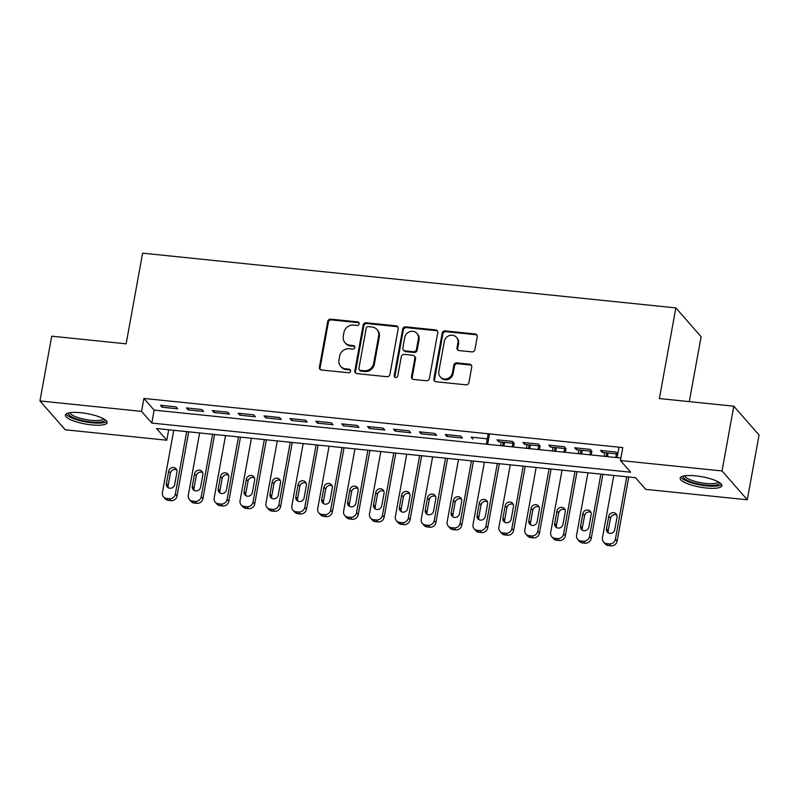 <?xml version="1.0" encoding="UTF-8"?>
<svg xmlns="http://www.w3.org/2000/svg" width="799" height="799" viewBox="0 0 799 799"><rect width="100%" height="100%" fill="white"/><g stroke="black" fill="none" stroke-linecap="round" stroke-linejoin="round"><path stroke-width="1.2" d="M359.17 323.865A1.868 1.728 -41.2 0 0 357.722 321.907L330.726 319.141A2.667 2.467 -41.2 0 0 327.72 321.418L319.4 367.18A2.667 2.467 -41.2 0 0 321.478 369.987L348.474 372.763A1.868 1.728 -41.2 0 0 350.202 369.747A1.868 1.728 -41.2 0 0 349.123 369.198L345.627 368.838A8.539 7.89 -41.2 0 1 340.684 366.332A8.539 7.89 -41.2 0 1 338.976 359.87L339.675 356.054A8.539 7.89 -41.2 0 1 349.283 348.754L352.778 349.113A1.868 1.728 -41.2 0 0 354.506 346.107A1.868 1.728 -41.2 0 0 353.418 345.558L349.932 345.198A8.539 7.89 -41.2 0 1 344.978 342.681A8.539 7.89 -41.2 0 1 343.27 336.219L343.969 332.414A8.539 7.89 -41.2 0 1 353.577 325.103L357.073 325.463A1.868 1.728 -41.2 0 0 359.17 323.865M359.081 322.906A1.868 1.728 -41.2 0 0 358.401 322.686L331.405 319.92A2.667 2.467 -41.2 0 0 328.399 322.197L320.079 367.969A2.667 2.467 -41.2 0 0 320.319 369.557M350.481 370.197A1.868 1.728 -41.2 0 0 349.802 369.977L346.317 369.617L345.627 368.838M354.776 346.546A1.868 1.728 -41.2 0 0 354.107 346.337L350.611 345.977L349.932 345.198M706.326 487.999A21.203 5.263 10.3 0 1 680.149 478.132A21.203 5.263 10.3 0 1 695.679 475.844A21.203 5.263 10.3 0 1 721.867 485.712A21.203 5.263 10.3 0 1 706.326 487.999M91.545 424.898A21.203 5.263 10.3 0 1 65.368 415.031A21.203 5.263 10.3 0 1 80.899 412.743A21.203 5.263 10.3 0 1 107.086 422.611A21.203 5.263 10.3 0 1 91.545 424.898M471.909 351.89A2.667 2.467 -41.2 0 0 474.916 349.602L477.243 336.769A2.667 2.467 -41.2 0 0 475.165 333.962L445.183 330.886A2.667 2.467 -41.2 0 0 442.187 333.163L433.867 378.936A2.667 2.467 -41.2 0 0 435.944 381.732L465.927 384.818A2.667 2.467 -41.2 0 0 468.933 382.531L471.75 367.021A2.667 2.467 -41.2 0 0 469.672 364.214L456.838 362.906A2.667 2.467 -41.2 0 0 453.832 365.183L452.434 372.873A7.141 6.602 -41.2 0 1 447.35 378.646A7.141 6.602 -41.2 0 1 440.269 376.878A7.141 6.602 -41.2 0 1 438.841 371.475L444.324 341.353A7.141 6.602 -41.2 0 1 449.408 335.57A7.141 6.602 -41.2 0 1 456.489 337.348A7.141 6.602 -41.2 0 1 457.917 342.741L456.998 347.765A2.667 2.467 -41.2 0 0 459.075 350.571L471.909 351.89M39.95 400.948L51.715 336.189L126.142 343.83L142.612 253.163L675.854 307.895L659.385 398.561L733.802 406.192L722.036 470.951L747.285 499.784L645.682 489.358L635.445 477.672L156.564 428.524L166.801 440.209L65.198 429.782L39.95 400.948L141.553 411.375L151.79 423.071L630.671 472.219L620.433 460.524L722.036 470.951M620.433 460.524L622.791 447.58L143.9 398.431L141.553 411.375M398.232 328.659A2.667 2.467 -41.2 0 0 396.144 325.852L366.162 322.776A2.667 2.467 -41.2 0 0 363.165 325.053L354.846 370.826A2.667 2.467 -41.2 0 0 356.923 373.622L386.906 376.709A2.667 2.467 -41.2 0 0 389.912 374.421L398.232 328.659M405.672 326.831L435.655 329.907A2.667 2.467 -41.2 0 1 437.732 332.714L429.423 378.476A2.667 2.467 -41.2 0 1 426.416 380.763L413.582 379.445A2.667 2.467 -41.2 0 1 411.505 376.639L414.881 358.082A2.667 2.467 -41.2 0 0 412.803 355.275L404.294 354.396A2.667 2.467 -41.2 0 0 401.288 356.684L397.772 376.009A1.868 1.728 -41.2 0 1 394.586 377.058A1.868 1.728 -41.2 0 1 394.217 375.64L402.676 329.108A2.667 2.467 -41.2 0 1 405.672 326.831L406.361 327.61L436.344 330.686L435.655 329.907M607.42 456.638L608.079 452.983M581.532 453.982L582.201 450.326M555.645 451.325L556.314 447.67M529.767 448.668L530.426 445.013M503.879 446.012L504.539 442.356M176.03 406.871L160.499 405.273L162.207 407.22L177.738 408.818L176.03 406.871M201.917 409.527L186.387 407.929L188.095 409.877L203.625 411.475L201.917 409.527M227.805 412.184L212.274 410.586L213.972 412.534L229.513 414.132L227.805 412.184M253.692 414.841L238.152 413.243L239.86 415.19L255.39 416.788L253.692 414.841M279.57 417.497L264.04 415.899L265.747 417.847L281.278 419.445L279.57 417.497M305.458 420.154L289.927 418.556L291.635 420.504L307.166 422.102L305.458 420.154M331.345 422.811L315.815 421.213L317.523 423.16L333.053 424.758L331.345 422.811M357.233 425.468L341.702 423.87L343.4 425.817L358.941 427.415L357.233 425.468M383.121 428.124L367.58 426.526L369.288 428.474L384.818 430.072L383.121 428.124M408.998 430.781L393.468 429.183L395.175 431.13L410.706 432.728L408.998 430.781M434.886 433.438L419.355 431.84L421.063 433.787L436.594 435.385L434.886 433.438M460.773 436.094L445.243 434.496L446.951 436.444L462.481 438.042L460.773 436.094M488.369 440.698L486.661 438.751L471.13 437.153L472.828 439.1M512.549 441.408L497.008 439.81L498.716 441.757L514.246 443.355L512.549 441.408M538.426 444.064L522.896 442.466L524.603 444.414L540.134 446.012L538.426 444.064M564.314 446.721L548.783 445.123L550.491 447.07L566.022 448.668L564.314 446.721M590.201 449.378L574.671 447.78L576.379 449.727L591.909 451.325L590.201 449.378M143.9 398.431L154.137 410.117L620.893 458.017M602.256 452.384L617.787 453.982L616.089 452.034L600.558 450.436L602.256 452.384L602.576 450.646M689.307 401.627L701.103 336.729L675.854 307.895M733.802 406.192L759.05 435.026L747.285 499.784M168.699 429.772L166.801 440.209M154.137 410.117L151.79 423.071M162.207 407.22L162.527 405.483M188.095 409.877L188.404 408.139M213.972 412.534L214.292 410.796M239.86 415.19L240.179 413.453M265.747 417.847L266.067 416.109M291.635 420.504L291.955 418.766M317.523 423.16L317.832 421.423M343.4 425.817L343.72 424.079M369.288 428.474L369.607 426.736M395.175 431.13L395.495 429.393M421.063 433.787L421.383 432.049M446.951 436.444L447.26 434.706M488.219 433.767L486.321 444.204M498.716 441.757L499.035 440.019M512.878 443.205L512.209 446.861M524.603 444.414L524.923 442.676M538.756 445.862L538.097 449.517M550.491 447.07L550.801 445.333M564.643 448.519L563.984 452.174M576.379 449.727L576.688 447.989M590.531 451.175L589.862 454.831M617.787 453.982L619.025 447.19M616.419 453.832L615.749 457.487M344.978 342.681L345.667 343.46A8.539 7.89 -41.2 0 0 350.611 345.977M340.684 366.332L341.373 367.111A8.539 7.89 -41.2 0 0 346.317 369.617M397.992 327.061A2.667 2.467 -41.2 0 0 396.833 326.631L366.851 323.555A2.667 2.467 -41.2 0 0 363.845 325.832L355.525 371.605A2.667 2.467 -41.2 0 0 355.765 373.193M368.319 326.621A1.868 1.728 -41.2 0 0 366.212 328.219L358.911 368.389A1.868 1.728 -41.2 0 0 360.369 370.356L364.054 370.736A8.539 7.89 -41.2 0 0 373.662 363.425L378.646 335.97A8.539 7.89 -41.2 0 0 376.938 329.508A8.539 7.89 -41.2 0 0 371.994 327.001L368.319 326.621M359.28 369.807L359.969 370.586A1.868 1.728 -41.2 0 0 361.048 371.136L360.369 370.356M376.938 329.508L377.627 330.287A8.539 7.89 -41.2 0 1 379.335 336.749L374.341 364.204A8.539 7.89 -41.2 0 1 364.734 371.515L361.048 371.136M437.502 331.116A2.667 2.467 -41.2 0 0 436.344 330.686M414.341 356.054L415.031 356.833A2.667 2.467 -41.2 0 1 415.56 358.861L412.194 377.418A2.667 2.467 -41.2 0 0 412.424 379.006M406.361 327.61A2.667 2.467 -41.2 0 0 403.355 329.887L394.896 376.419A1.868 1.728 -41.2 0 0 394.996 377.388M418.376 338.816A7.141 6.602 -41.2 0 0 416.948 333.413A7.141 6.602 -41.2 0 0 409.877 331.645A7.141 6.602 -41.2 0 0 404.783 337.418L402.856 348.034A2.667 2.467 -41.2 0 0 404.933 350.841L413.453 351.71A2.667 2.467 -41.2 0 0 416.449 349.433L418.376 338.816L419.066 339.595A7.141 6.602 -41.2 0 0 417.637 334.202L416.948 333.413M403.395 350.052L404.074 350.831A2.667 2.467 -41.2 0 0 405.622 351.62L404.933 350.841M419.066 339.595L417.138 350.212A2.667 2.467 -41.2 0 1 414.132 352.489L405.622 351.62M456.489 337.348L457.168 338.127A7.141 6.602 -41.2 0 1 458.596 343.52L457.687 348.544A2.667 2.467 -41.2 0 0 457.917 350.132M440.269 376.878L440.958 377.657A7.141 6.602 -41.2 0 0 448.039 379.425A7.141 6.602 -41.2 0 0 453.123 373.652L452.434 372.873M471.51 365.433A2.667 2.467 -41.2 0 0 470.351 364.993L457.517 363.685A2.667 2.467 -41.2 0 0 454.521 365.962L453.123 373.652M477.013 335.171A2.667 2.467 -41.2 0 0 475.854 334.741L445.872 331.665A2.667 2.467 -41.2 0 0 442.866 333.942L434.546 379.715A2.667 2.467 -41.2 0 0 434.786 381.303M186.696 431.62L175.341 494.072A5.433 5.024 -41.2 0 1 169.228 498.726L166.641 498.456A5.433 5.024 -41.2 0 1 162.397 492.743L173.753 430.291M188.714 431.82L177.048 496.019A5.433 5.024 138.8 0 1 170.936 500.673L168.339 500.404A5.433 5.024 138.8 0 1 165.193 498.806L163.485 496.858M176.779 469.912A4.345 4.025 -41.2 0 0 170.387 473.168L168.13 485.602A4.345 4.025 -41.2 0 0 168.319 487.77M174.711 484.504L176.969 472.069A4.345 4.025 -41.2 0 0 171.785 467.705A4.345 4.025 -41.2 0 0 168.689 471.22L166.422 483.655A4.345 4.025 -41.2 0 0 171.615 488.029A4.345 4.025 -41.2 0 0 174.711 484.504M104.599 419.405A18.347 4.554 10.3 0 1 91.206 422.012A18.347 4.554 10.3 0 1 68.814 412.903M70.112 412.674A16.989 4.225 -169.7 0 0 91.106 420.324A16.989 4.225 -169.7 0 0 103.471 418.746M66.057 414.002A21.064 5.233 -169.7 0 0 91.885 422.791A21.064 5.233 -169.7 0 0 106.796 421.403M719.38 482.506A18.347 4.554 10.3 0 1 708.983 485.343A18.347 4.554 10.3 0 1 688.558 480.918A18.347 4.554 10.3 0 1 683.594 476.004M684.893 475.775A16.989 4.225 -169.7 0 0 689.737 479.55A16.989 4.225 -169.7 0 0 707.155 483.535A16.989 4.225 -169.7 0 0 718.251 481.837M680.838 477.093A21.064 5.233 -169.7 0 0 686.651 481.078A21.064 5.233 -169.7 0 0 707.015 485.922A21.064 5.233 -169.7 0 0 721.577 484.504M212.584 434.276L201.228 496.728A5.433 5.024 -41.2 0 1 195.116 501.382L192.519 501.113A5.433 5.024 -41.2 0 1 188.284 495.4L199.64 432.948M214.601 434.476L202.936 498.676A5.433 5.024 138.8 0 1 196.814 503.33L194.227 503.06A5.433 5.024 138.8 0 1 191.081 501.462L189.373 499.515M202.666 472.569A4.345 4.025 -41.2 0 0 196.274 475.824L194.017 488.259A4.345 4.025 -41.2 0 0 194.207 490.426M200.599 487.16L202.856 474.726A4.345 4.025 -41.2 0 0 197.673 470.361A4.345 4.025 -41.2 0 0 194.566 473.877L192.309 486.311A4.345 4.025 -41.2 0 0 197.493 490.686A4.345 4.025 -41.2 0 0 200.599 487.16M238.462 436.933L227.116 499.385A5.433 5.024 -41.2 0 1 220.993 504.039L218.407 503.769A5.433 5.024 -41.2 0 1 214.172 498.057L225.528 435.605M240.489 437.133L228.824 501.333A5.433 5.024 138.8 0 1 222.701 505.987L220.115 505.717A5.433 5.024 138.8 0 1 216.968 504.119L215.261 502.172M228.544 475.225A4.345 4.025 -41.2 0 0 222.162 478.481L219.905 490.916A4.345 4.025 -41.2 0 0 220.095 493.083M226.477 489.817L228.744 477.383A4.345 4.025 -41.2 0 0 223.56 473.018A4.345 4.025 -41.2 0 0 220.454 476.534L218.197 488.968A4.345 4.025 -41.2 0 0 223.38 493.343A4.345 4.025 -41.2 0 0 226.477 489.817M264.349 439.59L253.003 502.042A5.433 5.024 -41.2 0 1 246.881 506.696L244.294 506.426A5.433 5.024 -41.2 0 1 240.06 500.713L251.405 438.261M266.377 439.79L254.711 503.989A5.433 5.024 138.8 0 1 248.589 508.643L246.002 508.374A5.433 5.024 138.8 0 1 242.856 506.776L241.148 504.828M254.432 477.882A4.345 4.025 -41.2 0 0 248.05 481.138L245.792 493.572A4.345 4.025 -41.2 0 0 245.982 495.74M252.364 492.474L254.621 480.039A4.345 4.025 -41.2 0 0 249.438 475.675A4.345 4.025 -41.2 0 0 246.342 479.19L244.085 491.625A4.345 4.025 -41.2 0 0 249.268 495.999A4.345 4.025 -41.2 0 0 252.364 492.474M290.237 442.247L278.891 504.698A5.433 5.024 -41.2 0 1 272.769 509.353L270.182 509.083A5.433 5.024 -41.2 0 1 265.947 503.37L277.293 440.918M292.254 442.446L280.589 506.646A5.433 5.024 138.8 0 1 274.476 511.3L271.89 511.03A5.433 5.024 138.8 0 1 268.734 509.432L267.036 507.485M280.319 480.539A4.345 4.025 -41.2 0 0 273.937 483.794L271.67 496.229A4.345 4.025 -41.2 0 0 271.87 498.396M278.252 495.13L280.509 482.696A4.345 4.025 -41.2 0 0 275.325 478.331A4.345 4.025 -41.2 0 0 272.229 481.847L269.972 494.281A4.345 4.025 -41.2 0 0 275.156 498.656A4.345 4.025 -41.2 0 0 278.252 495.13M316.124 444.903L304.769 507.355A5.433 5.024 -41.2 0 1 298.656 512.009L296.069 511.74A5.433 5.024 -41.2 0 1 291.825 506.027L303.181 443.575M318.142 445.103L306.476 509.303A5.433 5.024 138.8 0 1 300.364 513.957L297.767 513.687A5.433 5.024 138.8 0 1 294.621 512.089L292.913 510.142M306.207 483.195A4.345 4.025 -41.2 0 0 299.815 486.451L297.558 498.886A4.345 4.025 -41.2 0 0 297.747 501.053M304.139 497.787L306.397 485.353A4.345 4.025 -41.2 0 0 301.213 480.988A4.345 4.025 -41.2 0 0 298.117 484.504L295.85 496.938A4.345 4.025 -41.2 0 0 301.033 501.313A4.345 4.025 -41.2 0 0 304.139 497.787M342.012 447.56L330.656 510.012A5.433 5.024 -41.2 0 1 324.544 514.666L321.947 514.396A5.433 5.024 -41.2 0 1 317.712 508.683L329.068 446.232M344.029 447.76L332.364 511.959A5.433 5.024 138.8 0 1 326.242 516.613L323.655 516.344A5.433 5.024 138.8 0 1 320.509 514.746L318.801 512.798M332.094 485.852A4.345 4.025 -41.2 0 0 325.702 489.108L323.445 501.542A4.345 4.025 -41.2 0 0 323.635 503.71M330.027 500.444L332.284 488.009A4.345 4.025 -41.2 0 0 327.101 483.645A4.345 4.025 -41.2 0 0 323.994 487.16L321.737 499.595A4.345 4.025 -41.2 0 0 326.921 503.969A4.345 4.025 -41.2 0 0 330.027 500.444M367.89 450.217L356.544 512.668A5.433 5.024 -41.2 0 1 350.421 517.323L347.835 517.053A5.433 5.024 -41.2 0 1 343.6 511.34L354.946 448.888M369.917 450.416L358.252 514.616A5.433 5.024 138.8 0 1 352.129 519.27L349.543 519A5.433 5.024 138.8 0 1 346.396 517.402L344.689 515.455M357.972 488.509A4.345 4.025 -41.2 0 0 351.59 491.765L349.333 504.199A4.345 4.025 -41.2 0 0 349.523 506.366M355.905 503.1L358.172 490.666A4.345 4.025 -41.2 0 0 352.988 486.301A4.345 4.025 -41.2 0 0 349.882 489.817L347.625 502.251A4.345 4.025 -41.2 0 0 352.808 506.626A4.345 4.025 -41.2 0 0 355.905 503.1M393.777 452.873L382.431 515.325A5.433 5.024 -41.2 0 1 376.309 519.979L373.722 519.71A5.433 5.024 -41.2 0 1 369.488 513.997L380.833 451.545M395.805 453.073L384.139 517.273A5.433 5.024 138.8 0 1 378.017 521.927L375.43 521.657A5.433 5.024 138.8 0 1 372.284 520.059L370.576 518.112M383.86 491.165A4.345 4.025 -41.2 0 0 377.478 494.421L375.22 506.856A4.345 4.025 -41.2 0 0 375.41 509.023M381.792 505.757L384.049 493.323A4.345 4.025 -41.2 0 0 378.866 488.958A4.345 4.025 -41.2 0 0 375.77 492.474L373.513 504.908A4.345 4.025 -41.2 0 0 378.696 509.283A4.345 4.025 -41.2 0 0 381.792 505.757M419.665 455.53L408.319 517.982A5.433 5.024 -41.2 0 1 402.197 522.636L399.61 522.366A5.433 5.024 -41.2 0 1 395.375 516.653L406.721 454.202M421.682 455.73L410.017 519.929A5.433 5.024 138.8 0 1 403.904 524.583L401.318 524.314A5.433 5.024 138.8 0 1 398.162 522.716L396.464 520.768M409.747 493.822A4.345 4.025 -41.2 0 0 403.365 497.078L401.098 509.512A4.345 4.025 -41.2 0 0 401.298 511.68M407.68 508.414L409.937 495.979A4.345 4.025 -41.2 0 0 404.753 491.615A4.345 4.025 -41.2 0 0 401.657 495.13L399.4 507.565A4.345 4.025 -41.2 0 0 404.584 511.939A4.345 4.025 -41.2 0 0 407.68 508.414M445.552 458.187L434.197 520.638A5.433 5.024 -41.2 0 1 428.084 525.293L425.497 525.023A5.433 5.024 -41.2 0 1 421.253 519.31L432.609 456.858M447.57 458.386L435.904 522.586A5.433 5.024 138.8 0 1 429.792 527.24L427.195 526.97A5.433 5.024 138.8 0 1 424.049 525.372L422.341 523.425M435.635 496.479A4.345 4.025 -41.2 0 0 429.243 499.735L426.986 512.169A4.345 4.025 -41.2 0 0 427.175 514.336M433.567 511.07L435.825 498.636A4.345 4.025 -41.2 0 0 430.641 494.271A4.345 4.025 -41.2 0 0 427.545 497.787L425.278 510.221A4.345 4.025 -41.2 0 0 430.461 514.596A4.345 4.025 -41.2 0 0 433.567 511.07M471.44 460.843L460.084 523.295A5.433 5.024 -41.2 0 1 453.962 527.949L451.375 527.68A5.433 5.024 -41.2 0 1 447.14 521.967L458.496 459.515M473.457 461.043L461.792 525.243A5.433 5.024 138.8 0 1 455.67 529.897L453.083 529.627A5.433 5.024 138.8 0 1 449.937 528.029L448.229 526.082M461.522 499.135A4.345 4.025 -41.2 0 0 455.13 502.391L452.873 514.826A4.345 4.025 -41.2 0 0 453.063 516.993M459.455 513.727L461.712 501.293A4.345 4.025 -41.2 0 0 456.529 496.928A4.345 4.025 -41.2 0 0 453.423 500.444L451.165 512.878A4.345 4.025 -41.2 0 0 456.349 517.253A4.345 4.025 -41.2 0 0 459.455 513.727M497.318 463.5L485.972 525.952A5.433 5.024 -41.2 0 1 479.849 530.606L477.263 530.336A5.433 5.024 -41.2 0 1 473.028 524.623L484.374 462.172M487.62 444.344L489.517 433.897M501.223 442.017L500.564 445.672M503.25 442.227L502.581 445.882M499.345 463.7L487.68 527.899A5.433 5.024 138.8 0 1 481.557 532.553L478.971 532.284A5.433 5.024 138.8 0 1 475.824 530.686L474.117 528.738M487.4 501.792A4.345 4.025 -41.2 0 0 481.018 505.048L478.761 517.482A4.345 4.025 -41.2 0 0 478.951 519.65M485.333 516.384L487.6 503.949A4.345 4.025 -41.2 0 0 482.406 499.585A4.345 4.025 -41.2 0 0 479.31 503.1L477.053 515.535A4.345 4.025 -41.2 0 0 482.236 519.909A4.345 4.025 -41.2 0 0 485.333 516.384M523.205 466.157L511.859 528.608A5.433 5.024 -41.2 0 1 505.737 533.263L503.15 532.993A5.433 5.024 -41.2 0 1 498.916 527.28L510.261 464.828M513.507 447.001L514.166 443.345M527.11 444.673L526.451 448.329M529.128 444.883L528.469 448.539M525.233 466.356L513.567 530.556A5.433 5.024 138.8 0 1 507.445 535.21L504.858 534.94A5.433 5.024 138.8 0 1 501.702 533.342L500.004 531.395M513.288 504.449A4.345 4.025 -41.2 0 0 506.906 507.705L504.648 520.139A4.345 4.025 -41.2 0 0 504.838 522.306M511.22 519.04L513.477 506.606A4.345 4.025 -41.2 0 0 508.294 502.241A4.345 4.025 -41.2 0 0 505.198 505.757L502.941 518.191A4.345 4.025 -41.2 0 0 508.124 522.566A4.345 4.025 -41.2 0 0 511.22 519.04M549.093 468.813L537.747 531.265A5.433 5.024 -41.2 0 1 531.625 535.919L529.038 535.65A5.433 5.024 -41.2 0 1 524.803 529.937L536.149 467.485M539.385 449.657L540.054 446.002M552.998 447.33L552.329 450.986M555.015 447.54L554.356 451.195M551.11 469.013L539.445 533.213A5.433 5.024 138.8 0 1 533.332 537.867L530.746 537.597A5.433 5.024 138.8 0 1 527.59 535.999L525.882 534.052M539.175 507.105A4.345 4.025 -41.2 0 0 532.793 510.361L530.526 522.796A4.345 4.025 -41.2 0 0 530.726 524.963M537.108 521.697L539.365 509.263A4.345 4.025 -41.2 0 0 534.181 504.898A4.345 4.025 -41.2 0 0 531.085 508.414L528.828 520.848A4.345 4.025 -41.2 0 0 534.012 525.223A4.345 4.025 -41.2 0 0 537.108 521.697M574.98 471.47L563.625 533.922A5.433 5.024 -41.2 0 1 557.512 538.576L554.915 538.306A5.433 5.024 -41.2 0 1 550.681 532.593L562.037 470.142M565.273 452.314L565.942 448.658M578.885 449.987L578.216 453.642M580.903 450.197L580.244 453.852M576.998 471.67L565.332 535.869A5.433 5.024 138.8 0 1 559.21 540.524L556.623 540.254A5.433 5.024 138.8 0 1 553.477 538.656L551.769 536.708M565.063 509.762A4.345 4.025 -41.2 0 0 558.671 513.018L556.414 525.452A4.345 4.025 -41.2 0 0 556.603 527.62M562.995 524.354L565.253 511.919A4.345 4.025 -41.2 0 0 560.069 507.555A4.345 4.025 -41.2 0 0 556.973 511.07L554.706 523.505A4.345 4.025 -41.2 0 0 559.889 527.879A4.345 4.025 -41.2 0 0 562.995 524.354M600.868 474.127L589.512 536.578A5.433 5.024 -41.2 0 1 583.39 541.233L580.803 540.963A5.433 5.024 -41.2 0 1 576.568 535.25L587.924 472.798M591.16 454.971L591.829 451.315M604.763 452.643L604.104 456.299M606.791 452.853L606.121 456.509M602.885 474.326L591.22 538.526A5.433 5.024 138.8 0 1 585.098 543.18L582.511 542.911A5.433 5.024 138.8 0 1 579.365 541.313L577.657 539.365M590.95 512.419A4.345 4.025 -41.2 0 0 584.558 515.675L582.301 528.109A4.345 4.025 -41.2 0 0 582.491 530.276M588.883 527.01L591.14 514.576A4.345 4.025 -41.2 0 0 585.957 510.211A4.345 4.025 -41.2 0 0 582.851 513.727L580.593 526.161A4.345 4.025 -41.2 0 0 585.777 530.536A4.345 4.025 -41.2 0 0 588.883 527.01M626.746 476.783L615.4 539.235A5.433 5.024 -41.2 0 1 609.277 543.889L606.691 543.62A5.433 5.024 -41.2 0 1 602.456 537.907L613.802 475.455M617.048 457.627L617.707 453.972M628.773 476.983L617.108 541.183A5.433 5.024 138.8 0 1 610.985 545.837L608.399 545.567A5.433 5.024 138.8 0 1 605.252 543.969L603.545 542.022M616.828 515.075A4.345 4.025 -41.2 0 0 610.446 518.331L608.189 530.766A4.345 4.025 -41.2 0 0 608.379 532.933M614.761 529.667L617.028 517.233A4.345 4.025 -41.2 0 0 611.834 512.868A4.345 4.025 -41.2 0 0 608.738 516.384L606.481 528.818A4.345 4.025 -41.2 0 0 611.664 533.193A4.345 4.025 -41.2 0 0 614.761 529.667M358.401 322.686L357.722 321.907M349.802 369.977L349.123 369.198M354.107 346.337L353.418 345.558M320.079 367.969L319.4 367.18M328.399 322.197L327.72 321.418M331.405 319.92L330.726 319.141M355.525 371.605L354.846 370.826M363.845 325.832L363.165 325.053M366.851 323.555L366.162 322.776M396.833 326.631L396.144 325.852M364.734 371.515L364.054 370.736M374.341 364.204L373.662 363.425M379.335 336.749L378.646 335.97M412.194 377.418L411.505 376.639M415.56 358.861L414.881 358.082M394.896 376.419L394.217 375.64M403.355 329.887L402.676 329.108M414.132 352.489L413.453 351.71M417.138 350.212L416.449 349.433M457.687 348.544L456.998 347.765M458.596 343.52L457.917 342.741M454.521 365.962L453.832 365.183M457.517 363.685L456.838 362.906M470.351 364.993L469.672 364.214M434.546 379.715L433.867 378.936M442.866 333.942L442.187 333.163M445.872 331.665L445.183 330.886M475.854 334.741L475.165 333.962M175.341 494.072L177.048 496.019M166.641 498.456L168.339 500.404M169.228 498.726L170.936 500.673M168.13 485.602L166.422 483.655M170.387 473.168L168.689 471.22M201.228 496.728L202.936 498.676M192.519 501.113L194.227 503.06M195.116 501.382L196.814 503.33M194.017 488.259L192.309 486.311M196.274 475.824L194.566 473.877M227.116 499.385L228.824 501.333M218.407 503.769L220.115 505.717M220.993 504.039L222.701 505.987M219.905 490.916L218.197 488.968M222.162 478.481L220.454 476.534M253.003 502.042L254.711 503.989M244.294 506.426L246.002 508.374M246.881 506.696L248.589 508.643M245.792 493.572L244.085 491.625M248.05 481.138L246.342 479.19M278.891 504.698L280.589 506.646M270.182 509.083L271.89 511.03M272.769 509.353L274.476 511.3M271.67 496.229L269.972 494.281M273.937 483.794L272.229 481.847M304.769 507.355L306.476 509.303M296.069 511.74L297.767 513.687M298.656 512.009L300.364 513.957M297.558 498.886L295.85 496.938M299.815 486.451L298.117 484.504M330.656 510.012L332.364 511.959M321.947 514.396L323.655 516.344M324.544 514.666L326.242 516.613M323.445 501.542L321.737 499.595M325.702 489.108L323.994 487.16M356.544 512.668L358.252 514.616M347.835 517.053L349.543 519M350.421 517.323L352.129 519.27M349.333 504.199L347.625 502.251M351.59 491.765L349.882 489.817M382.431 515.325L384.139 517.273M373.722 519.71L375.43 521.657M376.309 519.979L378.017 521.927M375.22 506.856L373.513 504.908M377.478 494.421L375.77 492.474M408.319 517.982L410.017 519.929M399.61 522.366L401.318 524.314M402.197 522.636L403.904 524.583M401.098 509.512L399.4 507.565M403.365 497.078L401.657 495.13M434.197 520.638L435.904 522.586M425.497 525.023L427.195 526.97M428.084 525.293L429.792 527.24M426.986 512.169L425.278 510.221M429.243 499.735L427.545 497.787M460.084 523.295L461.792 525.243M451.375 527.68L453.083 529.627M453.962 527.949L455.67 529.897M452.873 514.826L451.165 512.878M455.13 502.391L453.423 500.444M485.972 525.952L487.68 527.899M477.263 530.336L478.971 532.284M479.849 530.606L481.557 532.553M478.761 517.482L477.053 515.535M481.018 505.048L479.31 503.1M511.859 528.608L513.567 530.556M503.15 532.993L504.858 534.94M505.737 533.263L507.445 535.21M504.648 520.139L502.941 518.191M506.906 507.705L505.198 505.757M537.747 531.265L539.445 533.213M529.038 535.65L530.746 537.597M531.625 535.919L533.332 537.867M530.526 522.796L528.828 520.848M532.793 510.361L531.085 508.414M563.625 533.922L565.332 535.869M554.915 538.306L556.623 540.254M557.512 538.576L559.21 540.524M556.414 525.452L554.706 523.505M558.671 513.018L556.973 511.07M589.512 536.578L591.22 538.526M580.803 540.963L582.511 542.911M583.39 541.233L585.098 543.18M582.301 528.109L580.593 526.161M584.558 515.675L582.851 513.727M615.4 539.235L617.108 541.183M606.691 543.62L608.399 545.567M609.277 543.889L610.985 545.837M608.189 530.766L606.481 528.818M610.446 518.331L608.738 516.384"/></g></svg>
